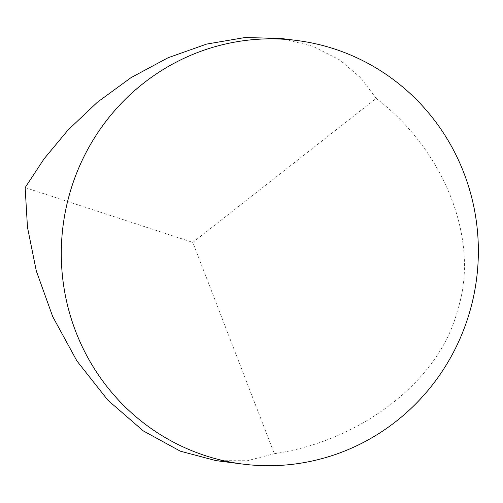 <?xml version="1.0" encoding="UTF-8"?>
<svg xmlns="http://www.w3.org/2000/svg" width="503" height="503" viewBox="0 0 503 503"><rect width="100%" height="100%" fill="white"/><g stroke="black" fill="none" stroke-linecap="round" stroke-linejoin="round"><path stroke-width="0.38" stroke-dasharray="2.52 1.89" d="M280.441 38.385L312.721 46.201L339.607 59.857L360.701 77.783L376.2 98.399L192.819 242.415L274.317 453.693C362.235 440.867 440.515 379.394 457.699 309.685C480.114 241.302 445.325 151.114 376.2 98.399M216.095 460.66L247.357 460.717L274.317 453.693M25.15 187.606L192.819 242.415"/><path stroke-width="0.75" d="M242.666 464.068L216.095 460.66L180.326 451.172L143.298 430.908L107.862 400.181L76.934 360.991L52.74 316.67L36.31 270.979L27.464 227.205L25.15 187.606L44.082 158.816L68.15 129.9L97.331 102.272L131.025 77.644L168.046 57.751L206.645 44.082L244.779 37.568L280.441 38.385L296.984 40.504A213.517 208.456 -82.7 0 1 469.896 311.25A213.517 208.456 -82.7 0 1 242.666 464.068A213.517 208.456 -82.7 0 1 69.754 193.328A213.517 208.456 -82.7 0 1 296.984 40.504"/></g></svg>
